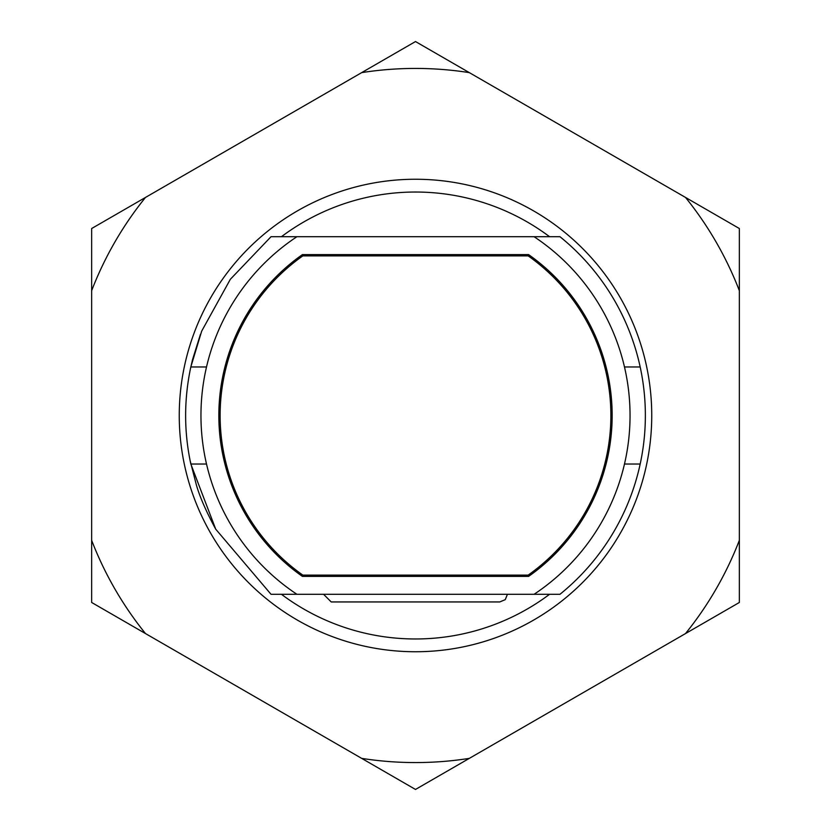<?xml version="1.0" encoding="UTF-8"?>
<svg xmlns="http://www.w3.org/2000/svg" width="831" height="831" viewBox="0 0 831 831"><rect width="100%" height="100%" fill="white"/><g stroke="black" fill="none" stroke-linecap="round" stroke-linejoin="round"><path stroke-width="1.25" d="M516.82 594.279L534.094 594.279A214.533 214.533 0 0 0 534.094 236.721L559.98 236.721A229.865 229.865 0 0 1 640.182 464.03L624.476 464.03M267.811 571.105L272.641 575.551M534.094 236.721L296.906 236.721A214.533 214.533 0 0 0 296.906 594.279L314.18 594.279M323.56 594.279L331.216 601.945L499.784 601.945L505.248 599.66L507.44 594.279M364.425 601.945L466.575 601.945L364.425 601.945M260.986 564.332L263.666 567.064M567.147 567.261L570.014 564.332M624.476 366.97L640.182 366.97M528.568 576.402A196.656 196.656 0 0 0 528.568 254.598L302.432 254.598A196.656 196.656 0 0 0 302.432 576.402L528.568 576.402M302.837 575.125L528.163 575.125A195.378 195.378 0 0 0 528.163 255.875L302.837 255.875A195.378 195.378 0 0 0 302.837 575.125M640.182 464.03A229.865 229.865 0 0 1 559.98 594.279L271.01 594.279L215.717 529.17L190.829 464.03C183.9 431.819 183.9 399.472 190.818 366.97L206.524 366.97M190.818 366.97L201.684 331.122L230.343 279.289L271.01 236.721L296.906 236.721M206.524 464.03L190.818 464.03M651.743 415.5A236.243 236.243 0 0 1 297.373 620.092A236.243 236.243 0 0 1 297.373 210.908A236.243 236.243 0 0 1 651.743 415.5M739.351 290.673L739.351 540.327A347.078 347.078 0 0 1 685.523 633.554L469.328 758.371A347.078 347.078 0 0 1 361.672 758.371L145.477 633.554A347.078 347.078 0 0 1 91.649 540.327L91.649 290.673A347.078 347.078 0 0 1 145.477 197.446L361.672 72.629A347.078 347.078 0 0 1 469.328 72.629L685.523 197.446A347.078 347.078 0 0 1 739.351 290.673L739.351 228.525L685.523 197.446M739.351 540.327L739.351 602.475L685.523 633.554M361.672 72.629L415.5 41.55L469.328 72.629M91.649 290.673L91.649 228.525L145.477 197.446M145.477 633.554L91.649 602.475L91.649 540.327M469.328 758.371L415.5 789.45L361.672 758.371M549.582 236.721A223.477 223.477 0 0 0 281.418 236.721M281.418 594.279A223.477 223.477 0 0 0 549.582 594.279M309.298 236.721L303.668 236.721M300.303 236.721L298.516 236.721M297.872 594.279L298.973 594.279M527.332 236.721L521.941 236.721M532.484 236.721L530.697 236.721M532.027 594.279L533.128 594.279M215.717 529.17C206.213 511.584 199.752 496.813 196.345 484.847L190.05 460.332M200.458 334.28L192.439 359.979L190.237 369.753"/></g></svg>
